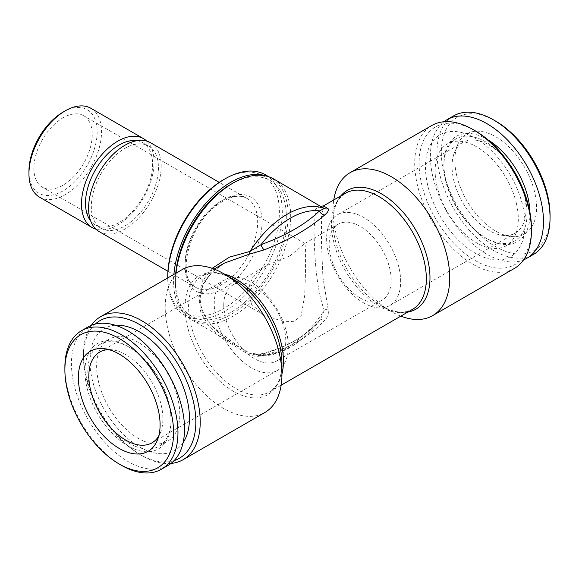 <?xml version="1.0" encoding="UTF-8"?>
<svg xmlns="http://www.w3.org/2000/svg" width="579" height="579" viewBox="0 0 579 579"><rect width="100%" height="100%" fill="white"/><g stroke="black" fill="none" stroke-linecap="round" stroke-linejoin="round"><path stroke-width="0.43" stroke-dasharray="2.9 2.17" d="M143.889 441.155A58.812 33.958 60 0 1 100.978 390.174A58.812 33.958 60 0 1 108.809 339.374A58.812 33.958 60 0 1 132.54 339.46A58.812 33.958 60 0 1 175.459 390.441A58.812 33.958 60 0 1 167.62 441.234A58.812 33.958 60 0 1 143.889 441.155M115.301 325.26A70.421 40.653 -120 0 0 92.459 380.526A70.421 40.653 -120 0 0 146.458 450.353A70.421 40.653 -120 0 0 183.087 442.674M135.124 446.214A58.812 33.958 60 0 1 92.206 395.233A58.812 33.958 60 0 1 100.044 344.433A58.812 33.958 60 0 1 123.776 344.519A58.812 33.958 60 0 1 129.45 347.349A58.812 33.958 60 0 1 171.037 419.377A58.812 33.958 60 0 1 158.856 446.3A58.812 33.958 60 0 1 135.124 446.214M133.865 448.841A60.875 35.145 60 0 1 85.345 378.376A60.875 35.145 60 0 1 122.118 343.579A60.875 35.145 60 0 1 127.988 346.503A60.875 35.145 60 0 1 171.037 421.063A60.875 35.145 60 0 1 133.865 448.841M121.424 465.292A79.96 46.168 60 0 1 64.884 367.354M167.968 465.458A79.96 46.168 60 0 1 135.71 465.342A79.96 46.168 60 0 1 77.354 396.029A79.96 46.168 60 0 1 88.008 326.961M108.838 349.636A52.363 30.231 60 0 1 112.659 349.868A52.363 30.231 60 0 1 120.816 352.162A52.363 30.231 60 0 1 162.894 418.812A52.363 30.231 60 0 1 160.455 432.658A52.363 30.231 60 0 1 158.747 436.081M516.504 203.873A58.812 33.958 -120 0 0 447.314 143.939A58.812 33.958 -120 0 0 436.928 185.873A58.812 33.958 -120 0 0 506.118 245.807A58.812 33.958 -120 0 0 516.504 203.873M427.628 184.933A70.421 40.653 60 0 1 460.783 132.338A70.421 40.653 60 0 1 522.909 206.486A70.421 40.653 60 0 1 489.754 259.081A70.421 40.653 60 0 1 427.628 184.933M525.269 198.814A58.812 33.958 -120 0 0 456.078 138.88A58.812 33.958 -120 0 0 443.898 165.804A58.812 33.958 -120 0 0 445.692 180.807A58.812 33.958 -120 0 0 485.484 237.831A58.812 33.958 -120 0 0 514.89 240.748A58.812 33.958 -120 0 0 525.269 198.814M488.054 139.923A60.875 35.145 -120 0 0 443.898 164.118A60.875 35.145 -120 0 0 445.758 179.649A60.875 35.145 -120 0 0 486.939 238.671A60.875 35.145 -120 0 0 529.973 212.536M453.523 115.93A79.96 46.168 -120 0 0 439.41 172.94A79.96 46.168 -120 0 0 533.491 254.427M443.934 121.756A79.96 46.168 -120 0 0 432.846 176.733A79.96 46.168 -120 0 0 523.648 259.826M495.696 121.156A76.869 44.38 -120 0 0 443.695 172.151A76.869 44.38 -120 0 0 503.687 250.613A76.869 44.38 -120 0 0 550.05 215.294M453.639 179.729A52.363 30.231 -120 0 0 502.275 235.313A52.363 30.231 -120 0 0 515.245 233.091A52.363 30.231 -120 0 0 526.087 209.12A52.363 30.231 -120 0 0 524.487 195.76A52.363 30.231 -120 0 0 462.882 142.398A52.363 30.231 -120 0 0 454.472 152.523A52.363 30.231 -120 0 0 452.04 166.368A52.363 30.231 -120 0 0 453.639 179.729M456.607 175.068A57.777 33.358 -120 0 0 510.273 236.406A57.777 33.358 -120 0 0 534.786 192.756A57.777 33.358 -120 0 0 497.122 137.592A57.777 33.358 -120 0 0 457.533 145.047A57.777 33.358 -120 0 0 456.607 175.068M289.898 255.925L304.959 243.484L305.589 250.693L305.531 271.247L304.728 295.333L301.218 315.504L294.552 321.28L284.007 321.801L263.684 314.969L251.59 304.373L247.32 290.238L253.291 276.284L266.282 265.732L289.898 255.925M360.167 297.968A43.852 25.317 60 0 1 329.161 244.258A43.852 25.317 60 0 1 338.245 224.189A43.852 25.317 60 0 1 360.167 226.36A43.852 25.317 60 0 1 391.172 280.062A43.852 25.317 60 0 1 382.097 300.139A43.852 25.317 60 0 1 360.167 297.968M223.755 305.119A43.852 25.317 -120 0 0 254.76 358.821A43.852 25.317 -120 0 0 276.69 360.992A43.852 25.317 -120 0 0 285.773 340.915A43.852 25.317 -120 0 0 254.76 287.213A43.852 25.317 -120 0 0 232.838 285.042A43.852 25.317 -120 0 0 223.755 305.119M400.668 281.532A52.363 30.231 -120 0 0 377.812 228.835A52.363 30.231 -120 0 0 337.463 214.809A52.363 30.231 -120 0 0 326.614 238.78A52.363 30.231 -120 0 0 349.477 291.476A52.363 30.231 -120 0 0 389.826 305.502A52.363 30.231 -120 0 0 400.668 281.532M531.442 228.14A79.446 45.871 60 0 1 475.265 260.579A79.446 45.871 60 0 1 419.087 163.278A79.446 45.871 60 0 1 475.265 130.84M514.347 268.453A82.544 47.659 60 0 1 473.079 264.371A82.544 47.659 60 0 1 419.16 191.635A82.544 47.659 60 0 1 431.811 125.491M407.869 312.067A68.575 39.596 60 0 1 381.489 305.842L391.368 311.545A82.544 47.659 60 0 1 333.005 210.452A82.544 47.659 60 0 1 333.772 199.958M229.993 277.754A52.363 30.231 -120 0 0 225.108 279.679A52.363 30.231 -120 0 0 214.259 303.649A52.363 30.231 -120 0 0 237.122 356.346A52.363 30.231 -120 0 0 277.471 370.372A52.363 30.231 -120 0 0 288.313 346.401A52.363 30.231 -120 0 0 268.547 297.165A52.363 30.231 -120 0 0 230.355 277.674M175.734 273.331A78.418 45.271 120 0 0 175.415 280.374A78.418 45.271 120 0 0 230.862 312.385A78.418 45.271 120 0 0 286.308 216.351A78.418 45.271 120 0 0 230.862 184.339M273.802 179.034A81.509 47.058 -60 0 1 290.687 216.351A81.509 47.058 -60 0 1 233.048 316.177A81.509 47.058 -60 0 1 192.293 320.216A81.509 47.058 -60 0 1 175.415 282.899A81.509 47.058 -60 0 1 175.987 273.187M174.12 460.594A79.446 45.871 60 0 1 139.662 454.341L141.855 455.601A82.544 47.659 60 0 1 141.848 455.601A82.544 47.659 60 0 1 83.485 354.507A82.544 47.659 60 0 1 91.287 325.355M171 463.424A82.544 47.659 60 0 1 141.855 455.601L139.662 454.334A79.446 45.871 60 0 1 139.662 454.334A79.446 45.871 60 0 1 83.485 357.033A79.446 45.871 60 0 1 95.296 324.066M182.291 269.546A82.544 47.659 -120 0 0 169.64 335.69A82.544 47.659 -120 0 0 223.566 408.427A82.544 47.659 -120 0 0 264.835 412.516M192.293 320.216L239.684 347.581L211.255 325.507L202.136 311.603L198.756 296.383L202.368 281.162L212.131 268.338M321.186 206.392L315.7 208.853L314.035 229.827C314.404 254.355 316.004 287.886 324.283 310.257A81.509 47.058 -60 0 1 249.954 353.168L239.692 347.581C226.99 340.582 216.712 332.085 208.86 322.076C201.029 311.133 199.827 302.028 200.32 296.658L202.527 286.663C205.009 280.518 208.947 275.076 214.331 270.328L224.413 263.098L212.023 272.325L202.947 284.188L198.865 297.953L200.797 312.262L208.201 325.449L219.622 336.884L249.057 354.724C254.369 356.664 259.435 356.809 264.263 355.144C289.558 348.131 309.671 336.522 324.616 320.303A5.16 3.416 -138.1 0 0 319.774 320.325L319.774 320.325A5.16 3.416 -138.1 0 0 319.499 320.708C305.567 336.508 286.091 347.755 261.057 354.449A5.16 2.33 75.1 0 1 261.932 353.631L261.932 353.631A5.16 2.33 75.1 0 1 264.263 355.144M267.498 176.378A80.995 46.761 -60 0 1 271.356 178.216A80.995 46.761 -60 0 1 285.657 235.957A80.995 46.761 -60 0 1 241.971 306.819A80.995 46.761 -60 0 1 190.361 318.508A80.995 46.761 -60 0 1 173.895 274.395M265.522 174.851A80.995 46.761 -60 0 1 279.823 232.584A80.995 46.761 -60 0 1 236.138 303.454A80.995 46.761 -60 0 1 184.527 315.135A80.995 46.761 -60 0 1 167.751 278.058A80.995 46.761 -60 0 1 167.751 277.942L167.751 278.058M223.566 179.7A78.932 45.575 -60 0 1 279.114 205.798A78.932 45.575 -60 0 1 234.394 301.123A78.932 45.575 -60 0 1 167.751 276.371M150.554 142.724A51.328 29.638 -60 0 1 159.616 179.316A51.328 29.638 -60 0 1 131.932 224.232A51.328 29.638 -60 0 1 99.226 231.636M131.397 221.439A47.464 27.401 -60 0 1 101.159 228.285A47.464 27.401 -60 0 1 92.778 194.45A47.464 27.401 -60 0 1 118.377 152.921A47.464 27.401 -60 0 1 148.622 146.074A47.464 27.401 -60 0 1 156.996 179.91A47.464 27.401 -60 0 1 131.397 221.439M136.919 140.69A47.464 27.401 -60 0 1 142.781 142.709A47.464 27.401 -60 0 1 151.162 176.537A47.464 27.401 -60 0 1 125.563 218.066A47.464 27.401 -60 0 1 95.318 224.913A47.464 27.401 -60 0 1 90.642 220.845M146.748 141.102A51.328 29.638 -60 0 1 124.818 220.121A51.328 29.638 -60 0 1 95.911 229.154M90.91 108.295A51.328 29.638 -60 0 1 99.972 144.888A51.328 29.638 -60 0 1 72.288 189.796A51.328 29.638 -60 0 1 39.582 197.2M63.06 112.094A48.238 27.85 -60 0 1 97.004 128.046A48.238 27.85 -60 0 1 69.675 186.3A48.238 27.85 -60 0 1 28.95 171.174M57.393 121.691A41.268 23.826 -60 0 1 83.694 115.742A41.268 23.826 -60 0 1 90.983 145.163A41.268 23.826 -60 0 1 68.72 181.27A41.268 23.826 -60 0 1 42.419 187.227A41.268 23.826 -60 0 1 35.138 157.799A41.268 23.826 -60 0 1 57.393 121.691M400.842 316.12A82.544 47.659 60 0 1 391.368 311.545L381.489 305.842A68.575 39.596 60 0 1 333.005 221.858A68.575 39.596 60 0 1 340.799 195.905M323.444 205.921L321.569 215.706L321.439 242.594L322.908 277.24L328.09 309.092C328.959 313.637 327.801 317.372 324.616 320.303M249.057 354.724L249.954 353.168L261.057 354.449A78.932 45.575 120 0 0 319.499 320.708L320.469 319.492L324.283 310.257A5.16 2.671 160.6 0 1 328.09 309.092M250.996 353.617L251.004 353.617C253.725 354.703 257.373 354.71 261.932 353.631C274.062 350.476 285.056 346.126 294.921 340.575C301.037 337.347 312.226 329.06 319.774 320.325L320.469 319.492C300.298 346.495 271.558 361.593 250.996 353.617M381.489 305.842L386.765 308.549C393.481 311.466 399.438 312.602 404.641 311.951L412.443 309.418A67.063 38.721 60 0 1 378.912 306.096A67.063 38.721 60 0 1 335.096 247.001A67.063 38.721 60 0 1 345.381 193.263L339.294 198.749C336.124 202.932 334.126 208.657 333.301 215.938L333.005 221.858L333.005 210.452M281.93 374.056A67.063 38.721 60 0 1 269.553 391.918L275.64 386.425C278.81 382.249 280.808 376.516 281.633 369.243L281.93 363.322A68.575 39.596 60 0 1 233.438 391.317A68.575 39.596 60 0 1 184.947 307.333A68.575 39.596 60 0 1 233.438 279.339L228.162 276.632C221.453 273.715 215.489 272.579 210.286 273.23L202.484 275.756A67.063 38.721 60 0 1 224.145 273.968M281.155 385.216L269.553 391.918A67.063 38.721 60 0 1 236.022 388.596A67.063 38.721 60 0 1 192.206 329.502A67.063 38.721 60 0 1 202.484 275.756L214.092 269.061M216.097 204.865A54.426 31.425 -60 0 1 261.317 213.731A54.426 31.425 -60 0 1 231.028 283.435A54.426 31.425 -60 0 1 185.808 274.569A54.426 31.425 -60 0 1 216.097 204.865M214.331 205.834A51.328 29.638 -60 0 1 247.038 198.431A51.328 29.638 -60 0 1 256.106 235.023A51.328 29.638 -60 0 1 228.416 279.939A51.328 29.638 -60 0 1 195.709 287.343A51.328 29.638 -60 0 1 186.648 250.75A51.328 29.638 -60 0 1 214.331 205.834M100.044 344.433L108.809 339.374M160.455 432.658L157.401 440.134M456.078 138.88L447.314 143.939M443.898 165.804L443.898 164.118M502.275 235.313L510.273 236.406M338.245 224.189L304.8 243.491M266.282 265.732L232.838 285.042M337.463 214.809L462.882 142.398M277.471 370.372L152.053 442.783M175.415 280.374L175.415 282.899M190.361 318.508L184.527 315.135M167.917 271.298L195.709 287.343C176.856 280.301 187.111 227.04 215.851 206.015C228.741 196.433 239.134 193.907 247.038 198.431L219.253 182.385M101.159 228.285L95.318 224.913M304.959 243.484L83.694 115.742M263.684 314.969L42.419 187.227M148.622 146.074L142.781 142.709M271.356 178.216L268.967 176.841M83.485 357.033L83.485 354.507M225.108 279.679L99.689 352.083M389.826 305.502L515.245 233.091M382.097 300.139L276.69 360.992M454.472 152.523L457.533 145.047M485.484 237.831L486.939 238.671M514.89 240.748L506.118 245.807M112.659 349.868L104.654 348.775M129.45 347.349L127.988 346.503M171.037 419.377L171.037 421.063M158.856 446.3L167.62 441.234"/><path stroke-width="0.87" d="M183.087 442.674A70.421 40.653 -120 0 0 180.807 380.844A70.421 40.653 -120 0 0 132.866 328.59A70.421 40.653 -120 0 0 115.301 325.26M64.884 369.88L64.884 367.354A79.96 46.168 60 0 1 81.444 330.747A79.96 46.168 60 0 1 113.708 330.862A79.96 46.168 60 0 1 172.057 400.183A79.96 46.168 60 0 1 161.403 469.251A79.96 46.168 60 0 1 129.139 469.135A79.96 46.168 60 0 1 121.424 465.292L119.238 464.025A76.869 44.38 60 0 1 64.884 369.88A76.869 44.38 60 0 1 111.819 334.807A76.869 44.38 60 0 1 173.078 423.785A76.869 44.38 60 0 1 126.656 467.723A76.869 44.38 60 0 1 119.238 464.025M81.444 330.747L88.008 326.961A79.96 46.168 60 0 1 120.273 327.077A79.96 46.168 60 0 1 178.629 396.391A79.96 46.168 60 0 1 167.968 465.458L161.403 469.251M113.658 351.308A57.777 33.358 60 0 1 157.401 440.134A57.777 33.358 60 0 1 124.811 451.222A57.777 33.358 60 0 1 79.656 390.123A57.777 33.358 60 0 1 104.654 348.775A57.777 33.358 60 0 1 113.658 351.308M158.747 436.081A52.363 30.231 60 0 1 152.053 442.783A52.363 30.231 60 0 1 130.926 442.703A52.363 30.231 60 0 1 88.84 376.053A52.363 30.231 60 0 1 99.689 352.083A52.363 30.231 60 0 1 108.838 349.636M529.973 212.536A60.875 35.145 -120 0 0 528.128 198.286A60.875 35.145 -120 0 0 488.054 139.923M523.648 259.826A79.96 46.168 -120 0 0 526.926 258.22L533.491 254.427A79.96 46.168 -120 0 0 550.05 217.82A79.96 46.168 -120 0 0 547.604 197.417A79.96 46.168 -120 0 0 493.511 119.889A79.96 46.168 -120 0 0 453.523 115.93L446.959 119.723A79.96 46.168 -120 0 0 443.934 121.756M526.926 258.22A79.96 46.168 -120 0 0 541.039 201.21A79.96 46.168 -120 0 0 446.959 119.723M550.05 217.82L550.05 215.294A76.869 44.38 -120 0 0 547.698 195.68A76.869 44.38 -120 0 0 495.696 121.156L493.511 119.889M333.772 199.958A82.544 47.659 60 0 1 350.1 172.665L431.811 125.491A82.544 47.659 60 0 1 473.079 129.58L473.079 129.58A82.544 47.659 60 0 1 531.442 230.674A82.544 47.659 60 0 1 514.347 268.453L432.636 315.635A82.544 47.659 60 0 1 400.842 316.12M475.272 130.84A79.446 45.871 60 0 0 475.265 130.84L473.079 129.58L475.272 130.84A79.446 45.871 60 0 1 531.442 228.14L531.442 230.674M350.1 172.665A82.544 47.659 60 0 1 391.368 176.754A82.544 47.659 60 0 1 445.287 249.491A82.544 47.659 60 0 1 432.636 315.635M175.987 273.187A81.509 47.058 -60 0 1 233.048 183.073L230.862 184.339A78.418 45.271 120 0 0 175.734 273.331M230.862 184.339L233.048 183.073A81.509 47.058 -60 0 1 273.802 179.034L324.283 208.52L319.499 210.886A78.932 45.575 120 0 0 261.057 244.627C286.316 235.385 305.792 224.138 319.499 210.886A5.16 3.85 48.8 0 0 324.616 214.997C327.808 212.392 328.966 210.271 328.09 208.643A5.16 4.813 -52.4 0 1 324.283 208.52A81.509 47.058 -60 0 0 249.954 251.431A5.16 2.273 -98.3 0 1 249.057 254.268L264.263 249.838C289.746 239.72 309.859 228.104 324.616 214.997M95.296 324.066A79.446 45.871 60 0 1 139.662 324.602A79.446 45.871 60 0 1 192.807 399.119A79.446 45.871 60 0 1 174.12 460.594M91.287 325.355A82.544 47.659 60 0 1 100.58 316.72A82.544 47.659 60 0 1 141.855 320.809A82.544 47.659 60 0 1 195.774 393.546A82.544 47.659 60 0 1 183.123 459.69A82.544 47.659 60 0 1 171 463.424M183.123 459.69L264.835 412.516A82.544 47.659 -120 0 0 281.93 374.729A82.544 47.659 -120 0 0 223.566 273.635L223.566 273.635A82.544 47.659 -120 0 0 182.291 269.546L100.58 316.72M233.438 279.339L223.566 273.635L233.438 279.339A68.575 39.596 60 0 1 281.93 363.322L281.93 374.729M212.131 268.338L229.472 257.119L249.954 251.431L261.057 244.627A5.16 1.896 -112 0 0 264.263 249.838M173.895 274.395A80.995 46.761 -60 0 1 219.752 189.898A80.995 46.761 -60 0 1 267.498 176.378M225.021 178.86L223.566 179.7A78.932 45.575 -60 0 0 212.739 187.176A78.932 45.575 -60 0 0 167.751 276.371L167.751 277.942A80.995 46.761 -60 0 1 213.912 186.532A80.995 46.761 -60 0 1 225.021 178.86A80.995 46.761 -60 0 1 265.522 174.851L268.967 176.841M167.917 271.298L99.226 231.636A51.328 29.638 -60 0 1 90.158 195.043A51.328 29.638 -60 0 1 117.848 150.127A51.328 29.638 -60 0 1 150.554 142.724L219.253 182.385M90.642 220.845A47.464 27.401 -60 0 1 112.543 149.556A47.464 27.401 -60 0 1 136.919 140.69M95.911 229.154A51.328 29.638 -60 0 1 92.112 227.525A51.328 29.638 -60 0 1 83.05 190.932A51.328 29.638 -60 0 1 110.734 146.024A51.328 29.638 -60 0 1 143.44 138.62A51.328 29.638 -60 0 1 146.748 141.102M92.112 227.525L39.582 197.2A51.328 29.638 -60 0 1 28.95 173.7A51.328 29.638 -60 0 1 58.204 115.699A51.328 29.638 -60 0 1 65.246 110.835A51.328 29.638 -60 0 1 90.91 108.295L143.44 138.62M28.95 173.7L28.95 171.174A48.238 27.85 -60 0 1 56.438 116.668A48.238 27.85 -60 0 1 63.06 112.094L65.246 110.835M230.355 277.674A52.363 30.231 -120 0 0 229.993 277.754M249.057 254.268L224.42 263.098L214.092 269.061M281.155 385.216L412.443 309.418A67.063 38.721 60 0 0 422.728 255.679A67.063 38.721 60 0 0 378.912 196.578A67.063 38.721 60 0 0 345.381 193.263L323.451 205.921L328.09 208.643M340.799 195.905A68.575 39.596 60 0 1 381.489 193.856A68.575 39.596 60 0 1 427.99 260.818A68.575 39.596 60 0 1 407.869 312.067M224.145 273.968A67.063 38.721 60 0 1 236.022 279.078A67.063 38.721 60 0 1 281.93 374.056M323.444 205.921L320.94 206.262"/></g></svg>
